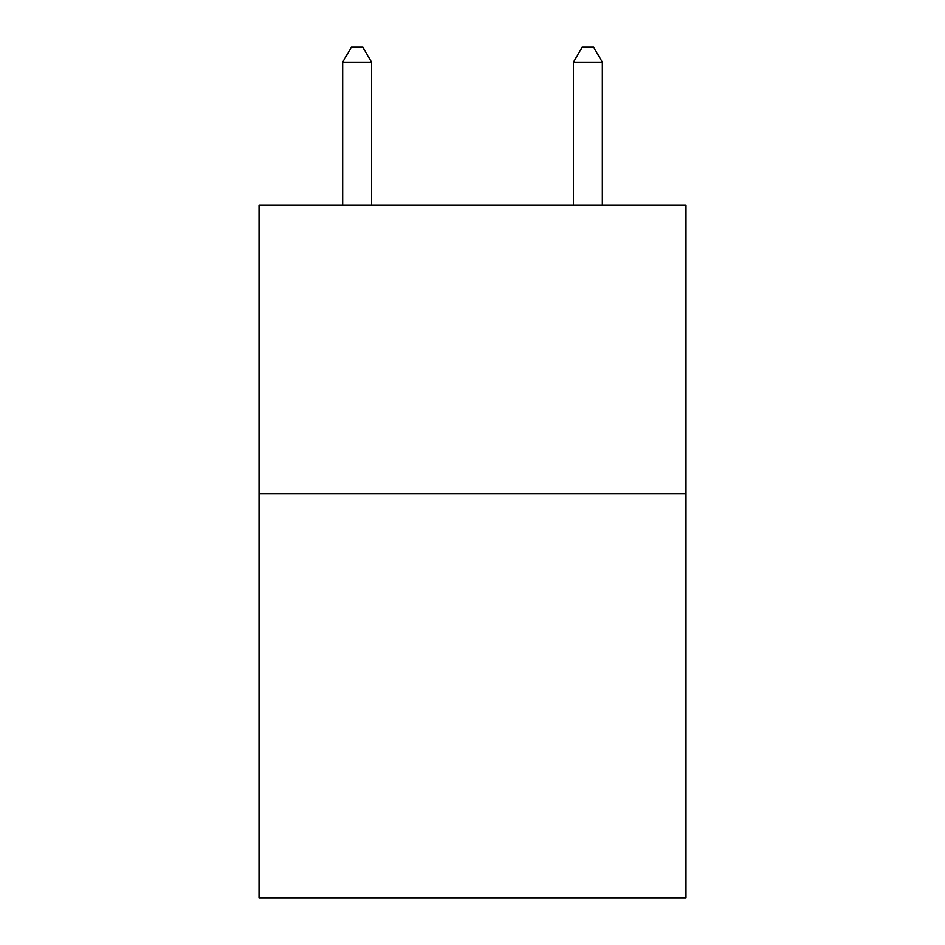 <?xml version="1.0" encoding="UTF-8"?>
<svg xmlns="http://www.w3.org/2000/svg" width="945" height="945" viewBox="0 0 945 945"><rect width="100%" height="100%" fill="white"/><g stroke="black" fill="none" stroke-linecap="round" stroke-linejoin="round"><path stroke-width="1.42" d="M685.987 493.845L685.987 897.75L259.013 897.75L259.013 205.349L685.987 205.349L685.987 493.845L259.013 493.845M371.527 205.349L371.527 62.252L342.669 62.252L342.669 205.349M342.669 62.252L351.327 47.25L362.868 47.25L371.527 62.252M602.331 205.349L602.331 62.252L573.473 62.252L573.473 205.349M573.473 62.252L582.132 47.25L593.673 47.25L602.331 62.252"/></g></svg>
